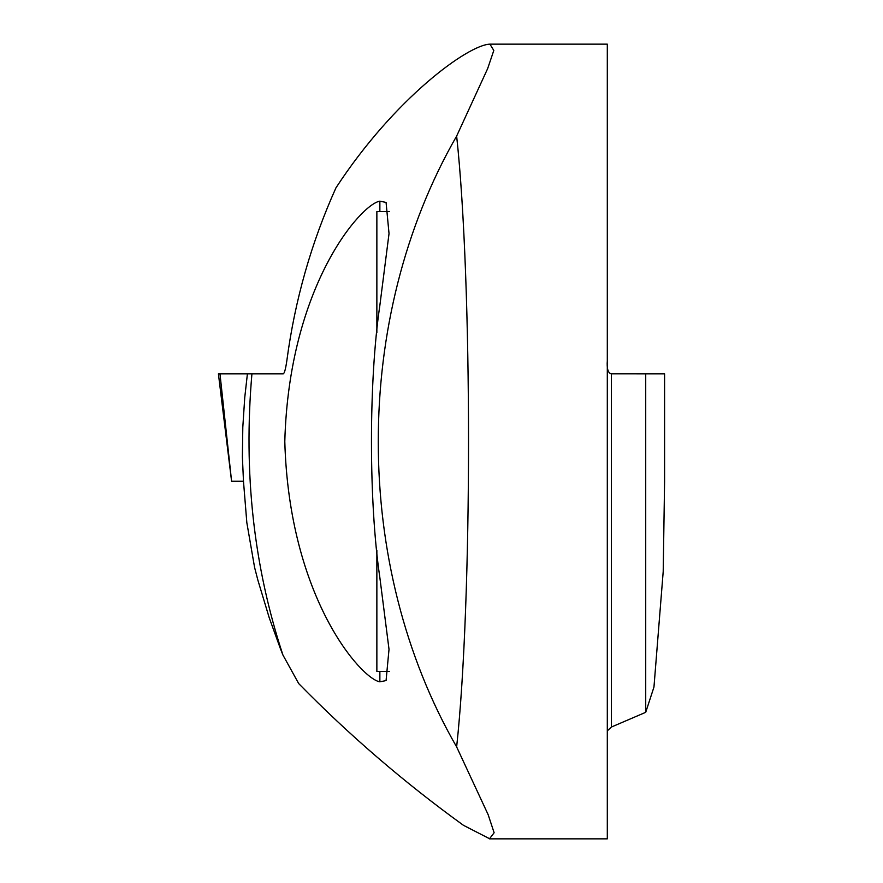 <?xml version="1.0" encoding="UTF-8"?>
<svg xmlns="http://www.w3.org/2000/svg" width="883" height="883" viewBox="0 0 883 883"><rect width="100%" height="100%" fill="white"/><g stroke="black" fill="none" stroke-linecap="round" stroke-linejoin="round"><path stroke-width="1.32" d="M664.59 373.862L664.59 481.401L663.21 571.467L653.961 687.062L645.716 712.316L645.716 373.862L664.59 373.862M489.546 838.85L607.305 838.85L607.305 44.15L489.922 44.15C467.979 44.845 394.414 98.366 335.959 187.825C311.257 242.715 294.9 300.22 286.887 360.341C285.706 368.641 284.514 373.156 283.3 373.862L247.406 373.862L244.746 397.56L242.803 427.262L242.383 456.997L243.476 481.08M243.487 481.378L246.832 522.648L254.591 567.449L257.88 580.153L269.271 617.901L280.485 648.873L282.913 654.998L298.697 683.574C349.072 735.042 403.984 782.294 463.443 825.307L489.546 838.707L494.127 832.757L488.144 814.656L456.643 746.919C472.482 600.738 472.493 282.174 456.643 136.081L487.648 68.62L493.807 50.452L489.922 44.15M243.476 481.235L231.589 481.235L218.41 373.862L251.92 373.862C243.355 472.736 253.686 566.445 282.913 654.998M379.867 681.831L386.07 680.572L389.017 649.325L379.867 577.659C368.708 502.559 368.619 380.937 379.867 305.341L389.028 233.587L386.07 202.428L379.867 201.169C361.489 203.83 289.05 284.977 284.801 441.511C289.16 598.288 361.39 678.917 379.867 681.831L379.867 671.455M379.867 211.545L379.867 201.169M607.305 233.211L607.338 360.341C606.676 368.619 608.034 373.123 611.411 373.851L645.716 373.862M611.411 373.851L611.411 727.029L645.716 712.316M611.411 727.029L607.305 730.87M456.643 746.919C352.218 565.562 352.063 317.968 456.643 136.081M389.436 211.545L376.864 211.545L376.864 332.659M376.864 550.33L376.864 671.455L389.436 671.455M231.589 481.235L219.977 373.862L247.406 373.862"/></g></svg>
